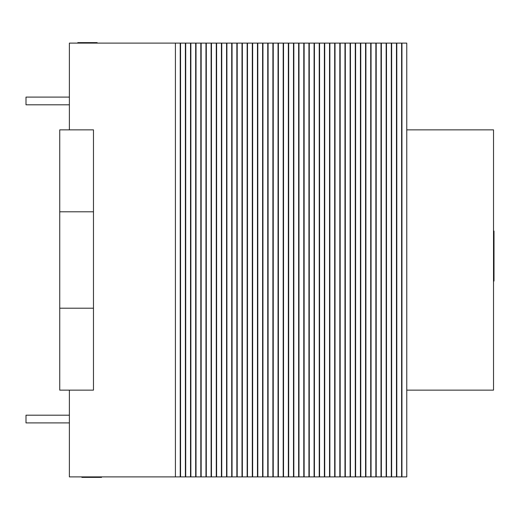 <?xml version="1.0" encoding="UTF-8"?>
<svg xmlns="http://www.w3.org/2000/svg" width="520" height="520" viewBox="0 0 520 520"><rect width="100%" height="100%" fill="white"/><g stroke="black" fill="none" stroke-linecap="round" stroke-linejoin="round"><path stroke-width="0.78" d="M175.416 476.892L175.416 43.108L180.232 43.108L180.232 476.892L69.381 476.892L69.381 390.137M69.381 129.863L69.381 43.108L175.416 43.108M69.381 104.806L26 104.806L26 97.091L69.381 97.091M69.381 422.91L26 422.91L26 415.194L69.381 415.194M93.477 129.863L93.477 390.137L59.742 390.137L59.742 129.863L93.477 129.863M59.742 211.803L93.477 211.803M59.742 308.197L93.477 308.197M406.763 390.137L493.519 390.137L493.519 129.863L406.763 129.863M180.564 476.892L185.38 476.892L185.38 43.108L180.564 43.108L180.564 476.892M185.712 476.892L190.528 476.892L190.528 43.108L185.712 43.108L185.712 476.892M190.859 476.892L195.676 476.892L195.676 43.108L190.859 43.108L190.859 476.892M196.008 476.892L200.824 476.892L200.824 43.108L196.008 43.108L196.008 476.892M201.156 476.892L205.972 476.892L205.972 43.108L201.156 43.108L201.156 476.892M206.303 476.892L211.12 476.892L211.12 43.108L206.303 43.108L206.303 476.892M211.452 476.892L216.275 476.892L216.275 43.108L211.452 43.108L211.452 476.892M216.6 476.892L221.422 476.892L221.422 43.108L216.6 43.108L216.6 476.892M221.748 476.892L226.571 476.892L226.571 43.108L221.748 43.108L221.748 476.892M226.895 476.892L231.719 476.892L231.719 43.108L226.895 43.108L226.895 476.892M232.044 476.892L236.867 476.892L236.867 43.108L232.044 43.108L232.044 476.892M237.192 476.892L242.014 476.892L242.014 43.108L237.192 43.108L237.192 476.892M242.339 476.892L247.162 476.892L247.162 43.108L242.339 43.108L242.339 476.892M247.488 476.892L252.311 476.892L252.311 43.108L247.488 43.108L247.488 476.892M252.642 476.892L257.459 476.892L257.459 43.108L252.642 43.108L252.642 476.892M257.79 476.892L262.606 476.892L262.606 43.108L257.79 43.108L257.79 476.892M262.938 476.892L267.755 476.892L267.755 43.108L262.938 43.108L262.938 476.892M268.086 476.892L272.903 476.892L272.903 43.108L268.086 43.108L268.086 476.892M273.234 476.892L278.05 476.892L278.05 43.108L273.234 43.108L273.234 476.892M278.382 476.892L283.199 476.892L283.199 43.108L278.382 43.108L278.382 476.892M283.53 476.892L288.346 476.892L288.346 43.108L283.53 43.108L283.53 476.892M288.678 476.892L293.495 476.892L293.495 43.108L288.678 43.108L288.678 476.892M293.826 476.892L298.649 476.892L298.649 43.108L293.826 43.108L293.826 476.892M298.974 476.892L303.797 476.892L303.797 43.108L298.974 43.108L298.974 476.892M304.122 476.892L308.945 476.892L308.945 43.108L304.122 43.108L304.122 476.892M309.27 476.892L314.093 476.892L314.093 43.108L309.27 43.108L309.27 476.892M314.418 476.892L319.241 476.892L319.241 43.108L314.418 43.108L314.418 476.892M319.566 476.892L324.389 476.892L324.389 43.108L319.566 43.108L319.566 476.892M324.714 476.892L329.537 476.892L329.537 43.108L324.714 43.108L324.714 476.892M329.862 476.892L334.685 476.892L334.685 43.108L329.862 43.108L329.862 476.892M335.01 476.892L339.833 476.892L339.833 43.108L335.01 43.108L335.01 476.892M340.165 476.892L344.981 476.892L344.981 43.108L340.165 43.108L340.165 476.892M345.312 476.892L350.129 476.892L350.129 43.108L345.312 43.108L345.312 476.892M350.46 476.892L355.277 476.892L355.277 43.108L350.46 43.108L350.46 476.892M355.609 476.892L360.425 476.892L360.425 43.108L355.609 43.108L355.609 476.892M360.757 476.892L365.573 476.892L365.573 43.108L360.757 43.108L360.757 476.892M365.904 476.892L370.721 476.892L370.721 43.108L365.904 43.108L365.904 476.892M371.053 476.892L375.869 476.892L375.869 43.108L371.053 43.108L371.053 476.892M376.2 476.892L381.017 476.892L381.017 43.108L376.2 43.108L376.2 476.892M381.349 476.892L386.172 476.892L386.172 43.108L381.349 43.108L381.349 476.892M386.497 476.892L391.32 476.892L391.32 43.108L386.497 43.108L386.497 476.892M391.644 476.892L396.468 476.892L396.468 43.108L391.644 43.108L391.644 476.892M396.793 476.892L401.615 476.892L401.615 43.108L396.793 43.108L396.793 476.892M401.941 476.892L406.763 476.892L406.763 43.108L401.941 43.108L401.941 476.892M493.519 245.603L494 245.603L494 281.053L493.519 281.053L494 281.053M493.519 236.425L494 236.425L494 245.603M493.519 233.994L494 233.994L494 236.425M493.519 231.082L494 231.082L494 233.994M493.519 230.834L494 231.082M493.519 272.136L494 272.136M493.519 253.227L494 253.227M493.519 253.195L494 253.195M493.519 253.188L494 253.188M493.519 248.294L494 248.294M493.519 266.942L494 266.942M493.519 266.89L494 266.89M493.519 255.723L494 255.723M493.519 253.279L494 253.279M77.785 43.108L77.785 42.627L97.142 42.627L97.142 43.108M97.065 43.108L97.065 42.627M95.225 43.108L95.225 42.627M90.019 43.108L90.019 42.627M83.337 43.108L83.337 42.627M78.039 43.108L78.039 42.627M92.645 476.892L92.645 477.373L81.861 477.373L81.861 476.892M94.185 476.892L94.185 477.373L92.645 477.373M96.577 476.892L96.577 477.373L94.185 477.373M100.113 476.892L100.113 477.373L96.577 477.373M101.549 476.892L101.549 477.373L100.113 477.373M83.551 476.892L83.551 477.373M87.763 476.892L87.763 477.373M90.916 476.892L90.916 477.373M493.519 280.709L494 280.709M493.519 279.851L494 279.851"/></g></svg>
